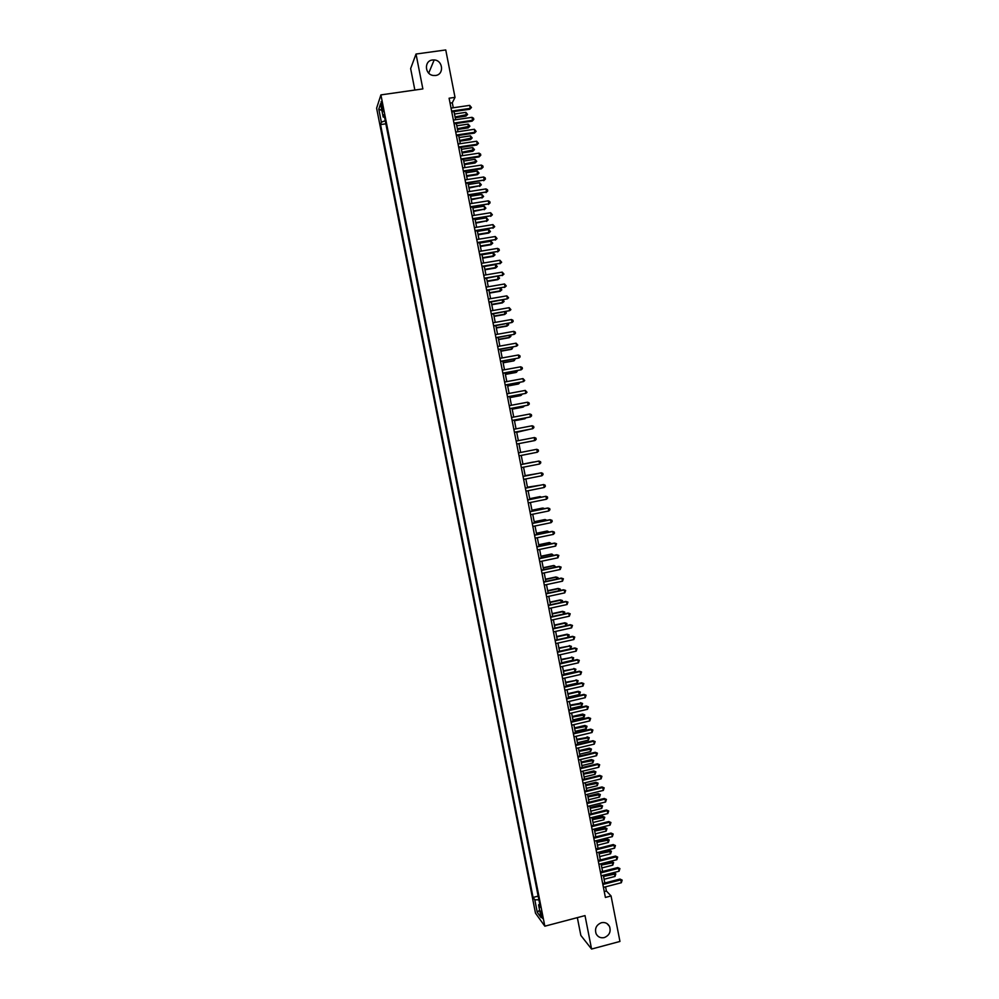 <?xml version="1.0" encoding="UTF-8"?>
<svg xmlns="http://www.w3.org/2000/svg" width="999" height="999" viewBox="0 0 999 999"><rect width="100%" height="100%" fill="white"/><g stroke="black" fill="none" stroke-linecap="round" stroke-linejoin="round"><path stroke-width="1.5" d="M601.386 922.726C605.007 922.015 607.717 923.251 609.502 926.423C611.151 931.68 609.415 935.401 604.295 937.586C600.624 938.311 597.902 937.05 596.116 933.79C594.542 928.558 596.303 924.874 601.386 922.726M432.48 59.99L434.178 59.94C443.094 60.29 444.343 74.65 435.514 75.487L433.341 75.474C424.687 74.625 423.926 60.752 432.48 59.99M542.332 915.933L540.434 911.1L540.684 913.685L542.582 918.506L542.332 915.933M577.347 917.631L580.844 935.414L591.57 949.05L619.954 941.445L611.063 895.966L606.393 891.021L605.569 886.825M376.611 108.204L535.489 913.173L544.83 926.185L380.906 94.893L376.611 108.204M380.906 94.893L422.864 88.911L416.021 54.033L410.639 68.594L414.86 90.06M453.271 107.755L452.297 102.772L455.02 97.365L449.1 98.214L605.394 897.439L611.063 895.966M381.506 106.481L383.166 111.701L382.242 104.246L381.106 101.686L381.506 106.481L382.654 106.319M539.722 904.045L538.573 904.869L540.359 907.267L384.028 114.548L383.179 117.008L384.553 117.233M538.573 904.869L541.096 917.619L537.275 912.337L534.79 899.749L533.066 897.439L380.557 124.588L381.368 122.228L378.796 109.141L380.557 103.734L383.179 117.008M385.726 123.164L538.311 896.902M416.021 54.033L445.754 49.95L455.02 97.365M591.57 949.05L585.014 915.608L544.83 926.185M604.82 882.991L603.321 875.286M602.572 871.465L601.061 863.735M600.324 859.952L598.801 852.184M598.064 848.413L596.54 840.621M595.816 836.887L594.28 829.058M593.556 825.336L592.02 817.482M591.296 813.785L589.76 805.906M589.035 802.234L587.487 794.317M586.775 790.671L585.227 782.716M584.515 779.108L582.954 771.128M582.255 767.532L580.681 759.515M579.982 755.943L578.421 747.901M577.722 744.355L576.148 736.288M575.449 732.754L573.876 724.662M573.189 721.153L571.603 713.024M570.916 709.552L569.318 701.385M568.643 697.926L567.045 689.735M566.371 686.313L564.772 678.084M564.098 674.675L562.487 666.42M561.825 663.049L560.202 654.757M559.552 651.398L557.929 643.081M557.267 639.76L555.644 631.405M554.994 628.096L553.359 619.717M552.709 616.433L551.073 608.029M550.437 604.77L548.788 596.328M548.151 593.094L546.49 584.615M545.866 581.406L544.205 572.902M543.581 569.717L541.908 561.188M541.296 558.029L539.622 549.45M539.01 546.328L537.325 537.724M536.713 534.615L535.027 525.986M534.428 522.902L532.729 514.235M532.142 511.176L530.432 502.485M529.845 499.45L528.134 490.721M527.547 487.712L525.836 478.946M525.249 475.961L523.538 467.182M522.952 464.223L521.228 455.394L532.392 453.246L521.241 455.432M520.654 452.447L518.931 443.643M518.356 440.659L516.633 431.868M516.046 428.858L514.335 420.092M513.736 417.058L512.025 408.316M511.426 405.244L509.727 396.528M509.115 393.431L507.417 384.727M506.805 381.606L505.107 372.927M504.495 369.78L502.797 361.114M502.185 357.942L500.487 349.3M499.862 346.091L498.176 337.475M497.552 334.24L495.866 325.649M495.229 322.39L493.556 313.811M492.907 310.527L491.233 301.973M490.584 298.651L488.923 290.122M488.261 286.775L486.6 278.259M485.939 274.887L484.278 266.396M483.616 262.987L481.968 254.533M481.293 251.099L479.645 242.657M478.958 239.186L477.322 230.769M476.635 227.273L474.987 218.881M474.3 215.359L472.664 206.98M471.978 203.421L470.342 195.067M469.642 191.496L468.007 183.167M467.307 179.558L465.684 171.241M464.972 167.607L463.349 159.316M462.637 155.644L461.014 147.39M460.289 143.681L458.678 135.439M457.954 131.718L456.343 123.501M455.606 119.743L454.008 111.551M450.062 103.097L452.297 102.772M604.245 891.583L606.393 891.021M385.239 120.704L381.368 122.228M385.477 123.876L380.557 124.588M537.787 896.215L533.066 897.439M534.79 899.749L538.898 899.862M381.893 110.502L378.796 109.141M537.275 912.337L539.61 910.114M451.773 111.876L469.78 109.241L470.267 108.354L451.623 111.089M469.68 105.37L471.466 107.505L470.267 108.354L469.68 105.37L451.036 108.092M471.466 107.505L469.78 109.241M455.219 117.732L465.946 116.146L466.421 115.297L465.846 112.363L454.495 114.023M455.069 116.97L467.594 114.448L465.946 116.146M465.846 112.363L467.594 114.448M454.12 123.826L472.102 121.166L472.602 120.317L453.971 123.064M472.015 117.32L473.563 118.257L473.788 119.455L472.602 120.317L472.015 117.32L453.384 120.067M473.788 119.455L472.102 121.166M456.456 135.777L474.425 133.092L474.925 132.255L456.306 135.04M474.35 129.271L476.123 131.393L474.925 132.255L474.35 129.271L455.719 132.055M476.123 131.393L474.425 133.092M458.791 147.727L476.748 145.005L477.26 144.206L458.653 147.015M476.673 141.221L478.446 143.319L477.26 144.206L476.673 141.221L458.066 144.018M478.446 143.319L476.748 145.005M461.126 159.653L479.083 156.905L479.582 156.131L460.989 158.978M479.008 153.147L480.544 154.046L480.769 155.245L479.582 156.131L479.008 153.147L460.402 155.994M480.769 155.245L479.083 156.905M457.517 129.47L468.231 127.872L468.144 124.113L456.793 125.787M457.367 128.734L469.892 126.186L468.231 127.872M468.144 124.113L469.892 126.186M459.802 141.196L470.517 139.585L471.004 138.786L470.429 135.852L459.09 137.55M459.665 140.484L472.177 137.924L470.517 139.585M470.429 135.852L472.177 137.924M462.1 152.922L472.814 151.286L472.727 147.59L461.388 149.301M461.963 152.235L474.463 149.638L472.814 151.286M472.727 147.59L474.463 149.638M464.385 164.635L475.087 162.987L475.586 162.238L475.012 159.316L463.686 161.051M464.26 163.986L476.748 161.363L475.087 162.987M475.012 159.316L476.748 161.363M463.449 171.591L481.393 168.806L481.918 168.057L463.324 170.941M481.331 165.085L482.867 165.971L483.091 167.158L481.918 168.057L481.331 165.085L462.737 167.944M483.091 167.158L481.393 168.806M466.683 176.348L477.372 174.688L477.297 171.029L465.984 172.79M466.558 175.724L477.872 173.963L479.033 173.077L477.372 174.688M477.297 171.029L479.033 173.077M465.784 183.504L484.24 179.982L465.659 182.879M483.653 176.998L485.189 177.872L485.414 179.071L484.24 179.982L483.653 176.998L465.084 179.895M485.414 179.071L483.716 180.707M468.968 188.049L480.157 185.677L479.582 182.742L468.281 184.515M468.856 187.45L480.157 185.677L481.318 184.778L479.657 186.376M479.582 182.742L481.318 184.778M468.119 195.429L486.563 191.895L467.994 194.83M485.976 188.911L487.512 189.785L487.737 190.971L486.563 191.895L485.976 188.911L467.42 191.845M487.737 190.971L486.038 192.595M471.253 199.75L482.442 197.377L481.868 194.455L470.566 196.241M471.141 199.176L482.442 197.377L483.603 196.466L481.943 198.052M481.868 194.455L483.603 196.466M470.442 207.33L488.886 203.796L470.329 206.768M488.299 200.824L489.835 201.673L490.059 202.872L488.886 203.796L488.299 200.824L469.755 203.784M490.059 202.872L488.361 204.47M473.538 211.438L484.727 209.078L484.153 206.156L472.864 207.967M473.439 210.889L484.727 209.078L485.889 208.167L484.215 209.728M484.153 206.156L485.889 208.167M472.777 219.231L491.208 215.697L472.664 218.694M490.621 212.725L492.382 214.76L491.208 215.697L490.621 212.725L472.077 215.709M492.382 214.76L490.671 216.346M475.099 231.131L493.531 227.585L475 230.619M492.944 224.613L494.705 226.636L493.531 227.585L492.944 224.613L474.413 227.635M494.705 226.636L492.982 228.209M477.422 243.019L495.841 239.473L477.322 242.532M495.267 236.501L497.015 238.511L495.841 239.473L495.267 236.501L476.748 239.548M497.015 238.511L495.304 240.072M479.745 254.895L498.164 251.348L479.657 254.433M497.577 248.389L499.1 249.201L499.325 250.387L498.164 251.348L497.577 248.389L479.07 251.461M499.325 250.387L497.614 251.923M482.067 266.77L500.474 263.224L481.98 266.333M499.9 260.252L501.648 262.25L500.474 263.224L499.9 260.252L481.406 263.361M501.648 262.25L499.925 263.761M484.39 278.646L502.797 275.087L484.315 278.234M502.21 272.128L503.958 274.101L502.797 275.087L502.21 272.128L483.728 275.262M503.958 274.101L502.235 275.599M486.713 290.497L505.107 286.95L486.638 290.122M504.532 283.978L506.268 285.951L505.107 286.95L504.532 283.978L486.051 287.15M506.268 285.951L504.545 287.437M489.023 302.36L507.417 298.801L488.961 301.998M506.843 295.841L508.578 297.789L507.417 298.801L506.843 295.841L488.374 299.038M491.346 314.198L509.727 310.639L491.283 313.873M509.153 307.68L510.889 309.628L509.727 310.639L509.153 307.68L490.696 310.914M493.656 326.036L512.037 322.477L493.593 325.736M511.463 319.518L512.962 320.267L513.186 321.453L512.037 322.477L511.463 319.518L493.019 322.777M495.966 337.874L514.348 334.315L495.916 337.6M513.773 331.356L515.272 332.093L515.496 333.266L514.348 334.315L513.773 331.356L495.342 334.64M498.289 349.7L516.645 346.129L498.239 349.45M516.071 343.181L517.807 345.08L516.645 346.129L516.071 343.181L497.652 346.491M475.824 223.127L487.012 220.779L486.438 217.857L475.149 219.68M475.724 222.602L487.012 220.779L488.174 219.842L486.501 221.403M486.438 217.857L488.174 219.842M478.109 234.802L488.773 233.054L488.723 229.545L477.435 231.381M478.009 234.315L489.285 232.467L490.447 231.518L488.773 233.054M488.723 229.545L490.447 231.518M480.394 246.478L491.046 244.718L490.996 241.221L479.72 243.082M480.294 246.004L491.57 244.143L492.719 243.194L491.046 244.718M490.996 241.221L492.719 243.194M482.667 258.142L493.319 256.356L493.281 252.897L482.005 254.782M482.579 257.705L493.856 255.819L495.005 254.857L493.319 256.356M493.281 252.897L495.005 254.857M484.952 269.805L495.591 268.007L495.554 264.56L484.29 266.458M484.865 269.38L496.128 267.482L497.277 266.508L495.591 268.007M495.554 264.56L497.277 266.508M487.225 281.456L497.864 279.633L497.864 276.348M487.15 281.056L498.401 279.146L499.55 278.159L497.864 279.633M498.014 276.323L499.55 278.159M489.498 293.094L500.137 291.271L500.174 288.187M489.435 292.732L500.674 290.796L501.823 289.81L500.137 291.271M500.574 288.124L501.823 289.81M491.783 304.732L502.41 302.884L502.485 300.025M491.708 304.395L502.947 302.435L504.095 301.448L503.121 299.912M494.055 316.371L504.67 314.498L504.782 311.838M493.993 316.059L505.219 314.086L506.368 313.074L505.681 311.688M496.328 327.997L506.943 326.111L507.092 323.664M496.266 327.709L507.492 325.711L508.628 324.7L508.241 323.464M498.601 339.61L509.203 337.712L509.403 335.477M498.551 339.348L509.765 337.337L510.901 336.313L510.689 335.239M500.861 351.223L511.463 349.313L511.7 347.277M500.824 350.986L512.037 348.963L512.999 347.04M500.599 361.526L518.956 357.954L500.549 361.301M518.381 354.995L519.88 355.706L520.104 356.893L518.956 357.954L518.381 354.995L499.975 358.341M502.909 373.326L521.266 369.755L502.872 373.139M520.679 366.808L522.177 367.507L522.402 368.693L521.266 369.755L520.679 366.808L502.285 370.179M505.219 385.139L523.563 381.568L505.182 384.977M522.989 378.609L524.712 380.482L523.563 381.568L522.989 378.609L504.607 382.018M507.517 396.94L525.861 393.356L507.492 396.803M525.287 390.409L527.01 392.27L525.861 393.356L525.287 390.409L506.918 393.843M503.134 362.824L513.723 360.901L514.01 359.078M503.096 362.625L514.298 360.577L515.297 358.841M505.407 374.425L515.996 372.477L516.308 370.866M505.369 374.238L516.57 372.177L517.594 370.629M507.667 386.026L518.256 384.053L518.606 382.654M507.642 385.864L518.831 383.778L519.905 382.417M509.94 397.602L520.504 395.629L520.904 394.43M509.902 397.477L521.091 395.379L522.202 394.193M509.827 408.728L528.159 405.144L509.802 408.616M527.584 402.197L529.07 402.872L529.308 404.046L528.159 405.144L527.584 402.197L509.228 405.669M512.2 409.19L522.764 407.18L523.201 406.206M512.175 409.078L523.351 406.968L524.388 405.981M512.137 420.517L530.469 416.933L512.112 420.429M529.895 413.986L531.368 414.647L531.605 415.821L530.469 416.933L529.895 413.986L511.538 417.482M514.46 420.754L525.024 418.743L525.499 417.969M514.448 420.679L526.386 417.794M514.435 432.292L532.754 428.708L514.423 432.23M532.192 425.761L533.666 426.411L533.891 427.584L532.754 428.708L532.192 425.761L513.848 429.283M516.72 432.33L527.797 429.72M516.708 432.267L528.396 429.607M534.477 437.537L535.963 438.174L536.188 439.348L535.052 440.472L516.733 444.031L534.428 440.634L534.477 437.537L516.158 441.083M536.775 449.3L538.249 449.925L538.486 451.098L537.35 452.235L519.043 455.831L537.35 452.235L536.775 449.3L518.456 452.884M539.647 463.998L540.771 462.849L540.546 461.675L538.436 461.163L520.766 464.647L539.073 461.051L539.647 463.998L521.341 467.607M533.466 462.013L522.927 464.098L533.466 462.013M523.064 476.448L541.358 472.802L541.933 475.736L523.651 479.383M523.064 476.398L541.358 472.802L542.832 473.414L543.056 474.587L541.933 475.736M536.388 473.751L525.187 475.636M536.825 473.663L525.199 475.674M525.374 488.211L543.656 484.552L544.23 487.487L525.949 491.158M525.362 488.149L543.656 484.552L545.117 485.152L545.354 486.326L544.23 487.487M538.686 485.477L527.447 487.175M539.398 485.327L527.46 487.237M527.672 499.987L545.941 496.291L546.515 499.225L528.246 502.922M527.659 499.887L545.941 496.291L547.415 496.878L547.639 498.051L546.515 499.225M540.971 497.19L540.222 496.578L529.695 498.701M541.97 496.99L529.72 498.788M529.97 511.738L548.239 508.016L548.801 510.951L530.544 514.685M529.945 511.625L547.577 508.029L549.7 508.591L549.925 509.765L548.801 510.951M543.256 508.903L542.469 508.079L531.955 510.227M544.53 508.641L543.094 508.079L531.967 510.339M532.267 523.501L550.524 519.742L551.086 522.664L532.842 526.436M532.242 523.351L549.862 519.717L551.985 520.304L552.21 521.478L551.086 522.664M545.541 520.616L544.705 519.58L534.203 521.74M546.815 520.342L545.342 519.592L534.228 521.878M534.565 535.239L552.809 531.456L553.371 534.39L535.139 538.174M534.527 535.064L552.147 531.418L554.258 532.017L554.495 533.179L553.371 534.39M547.827 532.305L546.952 531.068L536.451 533.254M549.1 532.042L547.589 531.118L536.488 533.416M536.863 546.977L555.094 543.169L555.656 546.091L537.437 549.912M536.825 546.778L554.42 543.094L556.543 543.718L555.656 546.091M550.112 544.005L549.2 542.557L538.698 544.755M551.386 543.731L549.837 542.619L538.736 544.942M539.16 558.716L557.367 554.87L557.942 557.792L539.735 561.638M539.11 558.491L556.705 554.77L558.828 555.407L557.942 557.792M552.385 555.681L551.436 554.033L540.946 556.243M553.671 555.419L552.085 554.133L540.996 556.468M541.446 570.441L559.652 566.57L560.227 569.492L542.02 573.364M541.396 570.179L558.978 566.445L561.101 567.095L560.227 569.492M554.67 567.37L553.671 565.509L543.194 567.732M555.943 567.095L554.333 565.621L543.244 567.981M543.743 582.155L561.938 578.259L562.499 581.181L544.318 585.089M543.693 581.88L561.251 578.109L563.386 578.771L562.499 581.181M556.942 579.033L555.919 576.972L545.442 579.22M558.216 578.758L558.004 577.622L556.568 577.122L545.491 579.482M546.028 593.868L564.21 589.934L564.785 592.857L546.603 596.79M545.978 593.568L563.523 589.772L565.659 590.446L564.785 592.857M559.228 590.696L558.154 588.436L547.677 590.696M560.264 590.471L560.239 589.098L558.816 588.598L547.739 590.996M548.326 605.569L566.495 601.61L567.057 604.532L548.888 608.503M548.251 605.244L565.809 601.423L567.932 602.11L567.057 604.532M561.5 602.36L560.389 599.887L549.925 602.16M562.287 602.185L562.474 600.561L561.051 600.074L549.987 602.484M550.611 617.27L568.768 613.286L569.343 616.196L551.186 620.192M550.536 616.92L568.069 613.061L570.204 613.773L569.343 616.196M563.773 614.01L562.624 611.338L552.16 613.623M564.31 613.886L564.71 612.025L563.299 611.55L552.235 613.973M552.897 628.958L571.041 624.949L571.615 627.859L553.471 631.88M552.822 628.583L570.342 624.7L572.477 625.424L571.615 627.859M570.342 624.7L572.477 625.424M566.046 625.649L564.86 622.777L554.408 625.087M564.86 622.777L566.945 623.488L565.534 623.014L554.482 625.461M566.945 623.488L566.346 625.586M555.182 640.646L573.314 636.6L573.888 639.522L555.756 643.568M555.094 640.234L572.614 636.338L574.75 637.062L573.888 639.522M572.614 636.338L574.75 637.062M568.319 637.287L567.082 634.215L556.643 636.538M567.082 634.215L569.18 634.927L567.769 634.477L556.718 636.937M569.18 634.927L568.381 637.275M557.467 652.322L575.586 648.251L576.161 651.161L558.029 655.244M557.38 651.885L574.887 647.964L577.022 648.701L576.161 651.161M574.887 647.964L577.022 648.701M559.527 651.273L570.566 648.788L570.004 645.928L558.878 647.976M569.318 645.641L571.416 646.378L570.004 645.928L558.965 648.401M571.416 646.378L570.566 648.788M559.752 663.998L577.859 659.902L578.433 662.812L560.314 666.92M559.652 663.536L577.147 659.577L579.295 660.339L578.433 662.812M577.147 659.577L579.295 660.339M561.763 662.724L572.802 660.239L572.24 657.367L561.113 659.415M571.553 657.067L573.651 657.804L572.24 657.367L561.201 659.864M573.651 657.804L572.802 660.239M562.025 675.661L580.132 671.528L580.706 674.437L562.599 678.583M561.938 675.174L579.42 671.191L581.555 671.965L580.706 674.437M579.42 671.191L581.555 671.965M563.998 674.188L575.024 671.665L574.475 668.818L563.349 670.853M573.776 668.481L575.886 669.243L574.475 668.818L563.448 671.328M575.886 669.243L575.024 671.665M564.31 687.324L582.405 683.166L582.966 686.076L564.872 690.234M564.21 686.812L581.68 682.792L583.828 683.591L582.966 686.076M581.68 682.792L583.828 683.591M566.246 685.639L577.26 683.104L576.698 680.244L565.584 682.28M576.011 679.882L578.109 680.656L576.698 680.244L565.684 682.767M578.109 680.656L577.26 683.104M566.583 698.975L584.665 694.792L585.239 697.689L567.157 701.885M566.483 698.438L583.94 694.392L586.088 695.192L585.239 697.689M583.94 694.392L586.088 695.192M568.481 697.077L579.495 694.53L578.234 691.296L567.819 693.693M578.234 691.296L580.344 692.082L578.933 691.67L567.919 694.218M580.344 692.082L579.495 694.53M568.868 710.614L586.937 706.405L587.499 709.302L569.43 713.523M568.756 710.052L586.201 705.981L588.361 706.805L587.499 709.302M586.201 705.981L588.361 706.805M570.716 708.516L581.718 705.943L581.168 703.096L570.054 705.107M580.456 702.684L582.567 703.483L570.154 705.656M582.567 703.483L581.718 705.943M571.141 722.252L589.198 718.019L589.772 720.916L571.703 725.162M571.028 721.665L588.461 717.569L590.621 718.406L589.772 720.916M588.461 717.569L590.621 718.406M572.951 719.942L583.953 717.357L582.679 714.073L572.277 716.508M582.679 714.073L584.79 714.897L572.39 717.082M584.79 714.897L583.953 717.357M573.414 733.89L591.458 729.62L592.032 732.517L573.988 736.8M573.289 733.266L590.721 729.145L592.882 729.994L592.032 732.517M590.721 729.145L592.882 729.994M575.187 731.368L586.176 728.758L584.902 725.461L574.512 727.909M584.902 725.461L587.012 726.285L574.625 728.508M587.012 726.285L586.176 728.758M575.686 745.516L593.731 741.208L594.293 744.105L576.261 748.413M575.561 744.867L592.981 740.721L595.142 741.583L594.293 744.105M592.981 740.721L595.142 741.583M577.41 742.781L588.399 740.159L587.849 737.312L576.735 739.31M587.125 736.837L589.235 737.687L576.86 739.922M589.235 737.687L588.399 740.159M577.959 757.13L595.991 752.796L596.553 755.694L578.521 760.039M577.822 756.468L595.242 752.284L597.402 753.159L596.553 755.694M595.242 752.284L597.402 753.159M579.645 754.195L590.621 751.56L590.072 748.713L589.348 748.201L578.958 750.686M589.348 748.201L591.458 749.063L579.083 751.335M591.458 749.063L590.621 751.56M580.232 768.743L598.251 764.385L598.813 767.282L580.794 771.64M580.094 768.044L597.489 763.835L599.662 764.735L598.813 767.282M597.489 763.835L599.662 764.735M581.88 765.596L592.844 762.936L592.295 760.102L591.558 759.565L581.181 762.075M591.558 759.565L593.681 760.439L581.318 762.736M593.681 760.439L592.844 762.936M582.504 780.344L600.511 775.961L601.073 778.858L583.066 783.253M582.355 779.632L599.75 775.399L601.91 776.298L601.073 778.858M599.75 775.399L601.91 776.298M584.103 776.985L595.067 774.325L594.517 771.478L593.781 770.928L583.404 773.451M593.781 770.928L595.904 771.815L583.541 774.138M595.904 771.815L595.067 774.325M584.765 791.945L602.759 787.537L603.321 790.421L585.339 794.842M584.615 791.196L601.997 786.937L604.17 787.861L603.321 790.421M601.997 786.937L604.17 787.861M586.326 788.386L597.29 785.701L596.74 782.854L595.991 782.279L585.626 784.814M595.991 782.279L598.126 783.179L585.776 785.539M598.126 783.179L597.29 785.701M587.037 803.533L605.019 799.1L605.581 801.985L587.599 806.43M586.888 802.771L604.245 798.476L606.418 799.412L605.581 801.985M604.245 798.476L606.418 799.412M588.548 799.762L599.512 797.065L598.214 793.631L587.849 796.178M598.214 793.631L600.337 794.542L587.999 796.915M600.337 794.542L599.512 797.065M589.298 815.122L607.267 810.651L607.842 813.536L589.86 818.019M589.148 814.322L606.493 810.014L608.678 810.963L607.842 813.536M606.493 810.014L608.678 810.963M590.784 811.138L601.723 808.428L601.173 805.581L600.424 804.969L590.072 807.529M600.424 804.969L602.559 805.893L590.222 808.303M602.559 805.893L601.723 808.428M591.558 826.697L609.527 822.202L610.089 825.087L592.132 829.595M591.408 825.873L608.753 821.54L610.926 822.502L610.089 825.087M608.753 821.54L610.926 822.502M593.006 822.514L603.945 819.779L602.634 816.295L592.295 818.88M602.634 816.295L604.77 817.244L592.444 819.667M604.77 817.244L603.945 819.779M593.831 838.273L611.775 833.74L612.337 836.625L594.393 841.17M593.656 837.424L611.001 833.054L613.174 834.028L612.337 836.625M611.001 833.054L613.174 834.028M595.229 833.878L606.156 831.131L605.606 828.296L604.845 827.622L594.505 830.219M604.845 827.622L606.98 828.583L594.667 831.043M606.98 828.583L606.156 831.131M596.091 849.837L614.023 845.279L614.597 848.163L596.653 852.734M595.916 848.963L613.236 844.567L615.421 845.566L614.597 848.163M613.236 844.567L615.421 845.566M597.439 845.241L608.366 842.469L607.055 838.935L596.728 841.558M607.055 838.935L609.19 839.909L596.89 842.394M609.19 839.909L608.366 842.469M598.351 861.4L616.283 856.817L616.845 859.689L598.913 864.285M598.176 860.501L615.484 856.068L617.669 857.08L616.845 859.689M615.484 856.068L617.669 857.08M599.662 856.593L610.589 853.808L609.265 850.249L598.938 852.884M609.265 850.249L611.4 851.235L599.113 853.758M611.4 851.235L610.589 853.808M600.611 872.951L618.531 868.331L619.093 871.215L601.173 875.836M600.424 872.027L617.732 867.569L619.917 868.593L619.093 871.215M617.732 867.569L619.917 868.593M601.885 867.931L612.799 865.134L612.25 862.299L611.475 861.563L601.148 864.21M611.475 861.563L613.611 862.562L601.323 865.097M613.611 862.562L612.799 865.134M602.859 884.49L620.779 879.857L621.341 882.729L603.433 887.374M602.684 883.541L619.967 879.07L622.165 880.107L621.341 882.729M619.967 879.07L622.165 880.107M604.095 879.27L615.009 876.46L614.46 873.626L613.686 872.864L603.359 875.524M613.686 872.864L615.821 873.875L603.546 876.435M615.821 873.875L615.009 876.46M383.092 108.991L382.03 109.141M609.502 926.423L607.042 923.6M434.178 59.94L428.708 73.127"/></g></svg>
